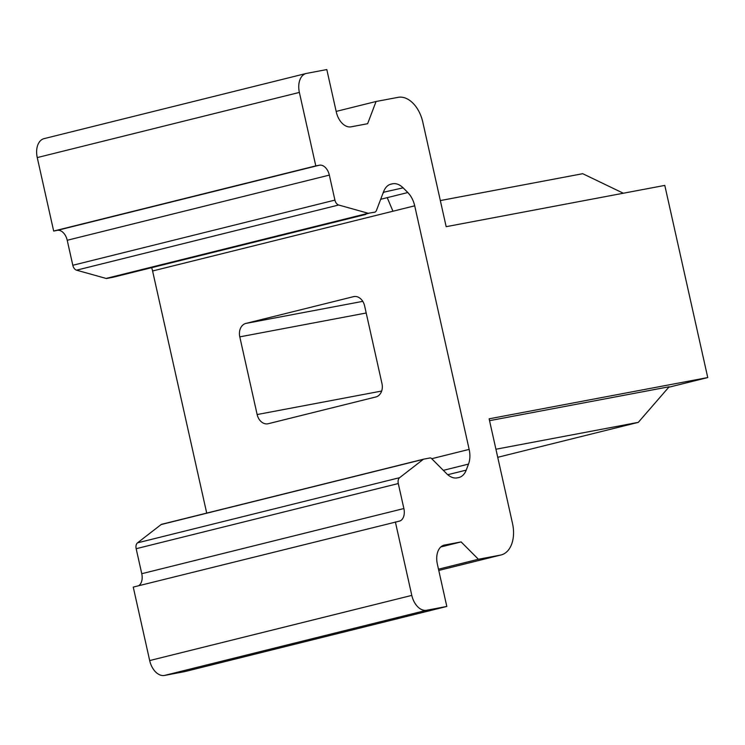 <?xml version="1.0" encoding="UTF-8"?>
<svg xmlns="http://www.w3.org/2000/svg" width="745" height="745" viewBox="0 0 745 745"><rect width="100%" height="100%" fill="white"/><g stroke="black" fill="none" stroke-linecap="round" stroke-linejoin="round"><path stroke-width="1.12" d="M354.229 296.519L353.475 296.668A11.585 8.847 -100.7 0 1 353.847 296.585A11.585 8.847 -100.7 0 1 364.594 305.832L381.962 383.517A11.585 8.847 79.3 0 1 375.89 396.955L268.265 423.709A11.585 8.847 79.3 0 1 267.893 423.793A11.585 8.847 79.3 0 1 257.146 414.546L239.788 336.861A11.585 8.847 79.3 0 1 245.85 323.423L362.778 301.353M151.654 267.669A20.273 13.075 -104 0 1 152.585 270.984L206.71 513.1M383.349 192.285L403.12 187.833L407.813 192.536L387.232 197.658L392.95 211.226L414.704 205.816L469.154 449.393A20.273 13.075 -104 0 1 468.512 464.088L443.322 470.356M353.475 296.668L245.85 323.423M668.74 387.251L707.75 377.557L664.801 185.403L446.171 226.676L422.806 122.124A28.981 18.69 -104 0 0 398.119 97.334L376.067 101.497L336.163 111.415M113.128 277.242A2.896 1.872 -104 0 1 113.063 277.261A2.896 1.872 -104 0 1 112.998 277.28L106.693 278.472A2.896 1.872 -104 0 1 106.097 278.434L76.549 270.174A5.792 3.734 -104 0 1 72.814 265.276L67.218 240.272A11.585 7.469 -104 0 0 57.346 230.354L53.668 231.052L37.25 157.586A17.386 11.212 -104 0 1 44.085 138.635L306.204 73.466A17.386 11.212 -104 0 1 306.605 73.382L326.813 69.564L336.284 111.955A17.386 11.212 -104 0 0 351.1 126.827L367.63 123.707L376.067 101.497M707.75 377.557L489.13 418.82L512.495 523.372A28.981 18.69 -104 0 1 501.106 554.95A28.981 18.69 -104 0 1 500.435 555.1L478.392 559.262L461.108 541.913L444.579 545.033A17.386 11.212 -104 0 0 444.178 545.116A17.386 11.212 -104 0 0 437.343 564.067L446.814 606.449L184.704 671.618L164.496 675.436A17.386 11.212 -104 0 1 149.68 660.564L133.253 587.088L399.05 521.23A11.585 7.469 -104 0 0 399.32 521.174A11.585 7.469 -104 0 0 403.874 508.537L398.286 483.542A5.792 3.734 -104 0 1 399.618 477.685L423.225 459.386A2.896 1.872 -104 0 1 423.7 459.153A2.896 1.872 -104 0 1 423.765 459.134L430.061 457.952A2.896 1.872 -104 0 1 431.551 458.529L446.749 473.792A20.273 13.075 -104 0 0 457.132 477.871L458.426 477.629A20.273 13.075 -104 0 0 458.892 477.526A20.273 13.075 -104 0 0 466.221 470.123L468.512 464.088M403.874 508.537L141.755 573.706A11.585 7.469 -104 0 1 138.561 585.775M141.755 573.706L136.167 548.702A5.792 3.734 -104 0 1 137.499 542.854L161.116 524.554L423.225 459.386M161.646 524.303L168.929 522.496M495.928 449.235L638.297 422.359L669.159 386.767L489.539 420.674M365.767 214.439L112.998 277.28M106.097 278.434L360.934 215.082L106.693 278.472M53.668 231.052L315.787 165.884L299.369 92.417A17.386 11.212 -104 0 1 306.204 73.466M478.392 559.262L438.488 569.18M461.108 541.913L440.826 546.951M446.814 606.449L426.606 610.267A17.386 11.212 -104 0 1 411.799 595.395L395.372 521.928M440.342 200.573L582.711 173.697L623.332 193.234M497.725 457.309L638.297 422.359M403.12 187.833C399.748 184.555 396.284 183.196 392.736 183.754L390.995 184.099M390.557 184.22L391.451 183.996C387.949 184.769 385.351 187.274 383.647 191.512L376.225 211.04L375.117 212.111L368.216 213.275L338.668 205.005A5.792 3.734 -104 0 1 334.924 200.107L329.337 175.103L67.218 240.272M113.063 277.261L365.683 214.458M315.787 165.884L319.465 165.194A11.585 7.469 -104 0 1 329.337 175.103M414.704 205.816C413.428 200.396 411.128 195.972 407.813 192.536M469.154 449.393L431.718 458.706M392.95 211.226L152.585 270.984M383.638 192.676L383.163 192.797M299.369 92.417L37.25 157.586M500.435 555.1L438.768 570.437L501.106 554.95M444.579 545.033L443.787 545.228M426.606 610.267L164.496 675.436M411.799 595.395L149.68 660.564M389.868 184.471L392.736 183.754M423.635 459.171L169.106 522.45M466.221 470.123L447.736 474.714M360.934 215.082L368.216 213.275M361.362 215.156L368.812 213.303M399.618 477.685L137.499 542.854M398.286 483.542L136.167 548.702M319.465 165.194L57.346 230.354M334.924 200.107L72.814 265.276M338.668 205.005L76.549 270.174M387.232 197.658L380.695 199.278M381.654 391.041L257.146 414.546M239.788 336.861L366.195 313.002M423.7 459.153L161.581 524.322"/></g></svg>
